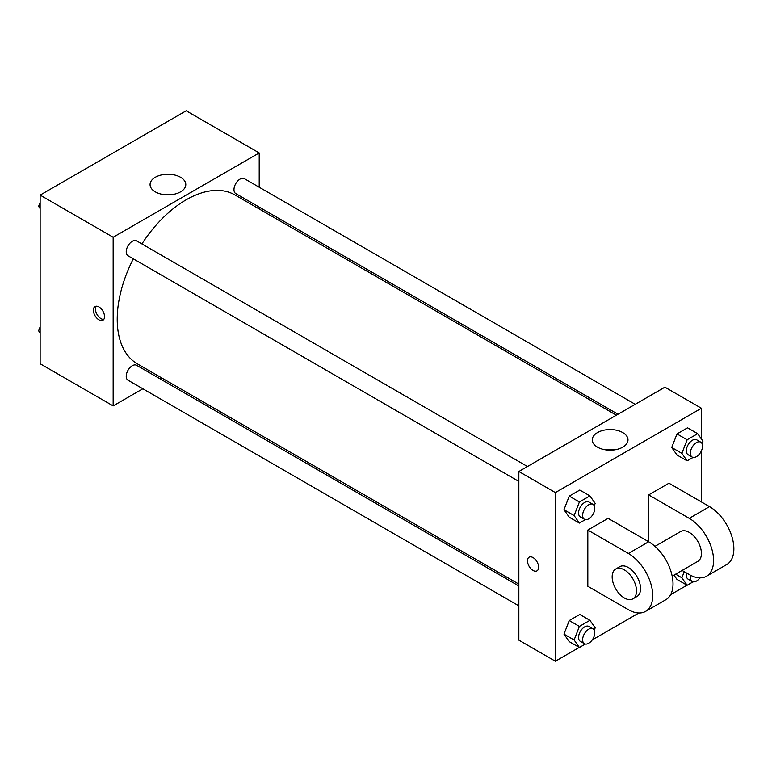 <?xml version="1.0" encoding="UTF-8"?>
<svg xmlns="http://www.w3.org/2000/svg" width="772" height="772" viewBox="0 0 772 772"><rect width="100%" height="100%" fill="white"/><g stroke="black" fill="none" stroke-linecap="round" stroke-linejoin="round"><path stroke-width="1.16" d="M142.849 388.77L113.156 405.908L40.134 363.747L40.134 195.104L186.187 110.782L259.209 152.943L259.209 187.229M161.676 377.904L160.065 378.83M133.305 258.832A97.533 56.308 120 0 0 117.219 319.241A97.533 56.308 120 0 0 137.416 363.892L518.852 584.114M616.384 415.182L234.949 194.959A97.533 56.308 120 0 0 141.913 243.933M259.209 207.108L259.209 208.961M113.156 405.908L113.156 237.265L259.209 152.943M635.211 404.316L244.357 178.66A8.608 4.97 120 0 0 237.728 180.966A8.608 4.97 120 0 0 233.974 189.623A8.608 4.97 120 0 0 235.759 193.569L617.996 414.246M518.852 585.977L136.605 365.291A8.608 4.97 120 0 0 129.976 367.597A8.608 4.97 120 0 0 126.222 376.253A8.608 4.97 120 0 0 128.007 380.2L518.852 605.846M518.852 481.429L128.007 255.773A8.608 4.97 -60 0 1 128.007 245.834A8.608 4.97 -60 0 1 136.605 240.874L527.459 466.52M113.156 237.265L40.134 195.104M155.297 191.861A17.862 10.316 180 0 1 150.067 184.566A17.862 10.316 180 0 1 167.929 174.25A17.862 10.316 180 0 1 185.791 184.566A17.862 10.316 180 0 1 174.761 194.09A17.862 10.316 180 0 1 155.297 191.861M104.538 316.607A7.884 4.555 60 0 1 102.908 320.226A7.884 4.555 60 0 1 95.014 315.671A7.884 4.555 60 0 1 95.014 306.561A7.884 4.555 60 0 1 101.093 308.675A7.884 4.555 60 0 1 104.538 316.607M103.795 319.396A7.884 4.555 60 0 1 97.06 314.484A7.884 4.555 60 0 1 96.172 306.204M163.596 194.573A17.862 10.316 180 0 1 172.252 194.573M579.261 647.418L555.367 661.218L518.852 640.133L518.852 471.489L664.904 387.168L701.41 408.253L701.41 439.007M40.134 208.575L38.6 206.394L40.134 202.438M43.801 192.99L54.532 186.795M40.134 207.272L38.6 206.394M151.553 130.777L162.284 124.581M40.134 332.993L38.6 330.812L40.134 326.855M40.134 331.699L38.6 330.812M585.35 519.624L579.386 523.069L574.117 515.571L579.386 501.983L589.924 495.904L595.193 503.392L594.276 505.766M593.012 504.367L588.959 502.032A8.608 4.97 120 0 0 582.329 504.338A8.608 4.97 120 0 0 578.566 512.994A8.608 4.97 120 0 0 580.351 516.931L584.404 519.276A8.608 4.97 120 0 0 593.012 514.306A8.608 4.97 120 0 0 593.012 504.367A8.608 4.97 120 0 0 586.382 506.673A8.608 4.97 120 0 0 582.628 515.339A8.608 4.97 120 0 0 584.404 519.276M579.386 523.069L569.244 517.211L563.975 509.713L569.244 496.126L579.782 490.046L589.924 495.904M574.117 515.571L563.975 509.713L569.244 496.126L579.782 490.046M579.386 501.983L569.244 496.126M693.102 457.41L687.138 460.855L681.869 453.357L687.138 439.77L697.676 433.69L702.945 441.188L702.028 443.553M700.764 442.163L696.711 439.818A8.608 4.97 120 0 0 690.081 442.124A8.608 4.97 120 0 0 686.318 450.79A8.608 4.97 120 0 0 688.103 454.727L692.156 457.072A8.608 4.97 120 0 0 700.764 452.102A8.608 4.97 120 0 0 700.764 442.163A8.608 4.97 120 0 0 694.134 444.469A8.608 4.97 120 0 0 690.38 453.125A8.608 4.97 120 0 0 692.156 457.072M687.138 460.855L676.996 454.998L671.727 447.499L676.996 433.922L687.534 427.833L697.676 433.69M681.869 453.357L671.727 447.499L676.996 433.922L687.534 427.833M687.138 439.77L676.996 433.922M585.35 644.041L579.386 647.486L574.117 639.988L579.386 626.41L589.924 620.321L595.193 627.819L594.276 630.184M593.012 628.794L588.959 626.449A8.608 4.97 120 0 0 582.329 628.755A8.608 4.97 120 0 0 578.566 637.421A8.608 4.97 120 0 0 580.351 641.358L584.404 643.703A8.608 4.97 120 0 0 593.012 638.733A8.608 4.97 120 0 0 593.012 628.794A8.608 4.97 120 0 0 586.382 631.1A8.608 4.97 120 0 0 582.628 639.756A8.608 4.97 120 0 0 584.404 643.703M579.386 647.486L569.244 641.628L563.975 634.13L569.244 620.553L579.782 614.464L589.924 620.321M574.117 639.988L563.975 634.13L569.244 620.553L579.782 614.464M579.386 626.41L569.244 620.553M693.102 581.837L687.138 585.273L681.869 577.784L684.243 571.666M686.578 573.017A8.608 4.97 120 0 0 686.318 575.208A8.608 4.97 120 0 0 688.103 579.145L692.156 581.49A8.608 4.97 120 0 0 699.886 577.871M687.138 585.273L676.996 579.425L673.975 575.13L676.996 579.425M681.869 577.774L675.625 574.175M690.65 575.314A8.608 4.97 120 0 0 690.38 577.553A8.608 4.97 120 0 0 692.156 581.49M533.056 570.45A7.884 4.555 -120 0 0 536.994 570.836A7.884 4.555 60 0 1 533.047 570.45A7.884 4.555 60 0 1 527.894 563.502A7.884 4.555 60 0 1 529.109 557.181A7.884 4.555 -120 0 0 527.903 563.502A7.884 4.555 -120 0 0 533.056 570.45M529.109 557.181A7.884 4.555 60 0 1 536.994 561.736A7.884 4.555 60 0 1 536.994 570.846M555.367 661.218L555.367 492.575L518.852 471.489L664.904 387.168M518.852 640.133L518.852 471.489M622.763 432.581A17.862 10.316 180 0 1 627.993 439.866A17.862 10.316 180 0 1 610.131 450.182A17.862 10.316 180 0 1 592.269 439.866A17.862 10.316 180 0 1 603.299 430.342A17.862 10.316 180 0 1 622.763 432.581M555.367 492.575L701.41 408.253M614.464 449.873A17.862 10.316 0 0 0 605.798 449.873M701.41 450.848L701.41 501.945M687.012 585.205L670.636 594.662M638.878 612.997L592.249 639.92M676.996 454.998L671.727 447.499M569.244 517.211L563.975 509.713M569.244 641.628L563.975 634.13M587.82 530.046L628.389 553.466A34.422 19.879 60 0 1 650.873 583.806A34.422 19.879 60 0 1 645.604 611.385A34.422 19.879 60 0 1 628.389 609.687L587.82 586.266L587.82 530.046L608.104 518.34L648.673 541.761L648.673 494.91L668.957 483.204L709.526 506.625A34.422 19.879 60 0 1 732.01 536.965A34.422 19.879 60 0 1 726.741 564.544L706.457 576.259A34.422 19.879 60 0 1 689.242 574.551L682.11 570.431M645.604 611.385L665.889 599.68A34.422 19.879 -120 0 0 671.158 572.091A34.422 19.879 -120 0 0 648.673 541.761L628.389 553.466M654.974 546.354L680.634 531.541A17.216 9.94 60 0 1 693.903 536.144A17.216 9.94 60 0 1 701.41 553.466A17.216 9.94 60 0 1 697.849 561.35L672.18 576.163M709.526 506.625L689.242 518.34L648.673 494.91M689.242 518.34A34.422 19.879 60 0 1 711.726 548.67A34.422 19.879 60 0 1 706.457 576.259M615.728 569.012L619.781 566.667A17.216 9.94 60 0 1 633.05 571.28A17.216 9.94 60 0 1 640.557 588.602A17.216 9.94 60 0 1 636.996 596.486L632.934 598.821A17.216 9.94 60 0 1 615.728 588.891A17.216 9.94 60 0 1 615.728 569.012A17.216 9.94 60 0 1 628.987 573.625A17.216 9.94 60 0 1 636.504 590.947A17.216 9.94 60 0 1 632.934 598.821"/></g></svg>
